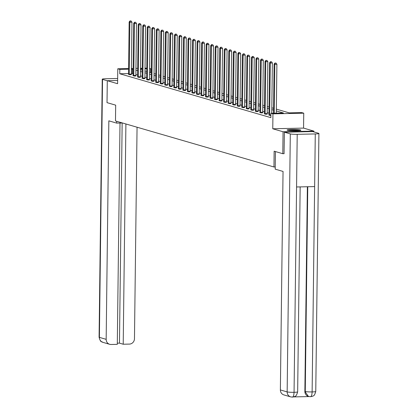 <?xml version="1.0" encoding="UTF-8"?>
<svg xmlns="http://www.w3.org/2000/svg" width="418" height="418" viewBox="0 0 418 418"><rect width="100%" height="100%" fill="white"/><g stroke="black" fill="none" stroke-linecap="round" stroke-linejoin="round"><path stroke-width="0.63" d="M300.464 129.982A6.876 0.669 0.7 0 0 292.825 129.449A6.876 0.669 0.7 0 0 287.093 130.04A6.876 0.669 0.7 0 0 287.474 130.264A6.876 0.669 0.7 0 0 295.113 130.792A6.876 0.669 0.7 0 0 300.845 130.207A6.876 0.669 0.7 0 0 300.464 129.982M276.35 109.124L289.225 112.865L301.712 112.594L303.745 113.184L272.944 113.853L270.911 113.262L283.399 112.991L276.329 110.937M313.861 131.921L313.871 131.095L303.562 128.101L303.745 113.184M149.576 68.395L150.616 68.698L149.571 68.724M150.569 72.586L150.616 68.698M284.135 153.672L282.798 153.704L283.07 131.764L313.871 131.095M117.641 80.481L107.29 80.705L117.599 83.699L117.782 68.782L128.582 68.547M282.798 153.704L274.145 151.191L273.952 166.986L115.483 120.948L115.676 105.153L107.024 102.64L107.29 80.705M273.952 166.986L275.232 166.954M128.519 73.568L119.762 73.756L270.859 117.651L270.911 113.262M268.946 113.194L267.217 112.693M264.416 111.878L262.687 111.376M259.886 110.561L258.157 110.059M255.356 109.25L253.627 108.743M250.831 107.933L249.097 107.431M246.301 106.616L244.572 106.115M241.771 105.299L240.042 104.798M237.241 103.983L235.512 103.481M232.711 102.671L230.982 102.164M228.181 101.355L226.451 100.853M223.651 100.038L221.921 99.536M219.126 98.721L217.391 98.22M214.596 97.404L212.866 96.903M210.066 96.093L208.336 95.586M205.536 94.776L203.806 94.275M201.006 93.46L199.276 92.958M196.476 92.143L194.746 91.641M191.946 90.826L190.216 90.325M187.416 89.509L185.686 89.008M182.891 88.198L181.156 87.691M178.361 86.881L176.631 86.38M173.831 85.565L172.101 85.063M169.3 84.248L167.571 83.746M164.77 82.931L163.041 82.43M160.24 81.62L158.511 81.113M155.71 80.303L153.981 79.801M151.18 78.986L149.451 78.485M146.655 77.67L144.921 77.168M142.125 76.353L140.396 75.851M137.595 75.041L135.866 74.535M133.065 73.725L131.33 73.505M128.493 74.258L129.747 74.775L131.356 74.592M133.023 75.574L134.272 76.086L135.887 75.909M137.553 76.886L138.802 77.403L140.417 77.225M142.083 78.203L143.332 78.72L144.947 78.537M146.613 79.519L147.862 80.037L149.472 79.854M151.144 80.836L152.392 81.353L154.002 81.17M155.648 82.299L156.922 82.67L158.532 82.487M160.198 83.464L161.452 83.981L163.062 83.804M164.729 84.781L165.983 85.298L167.592 85.115M169.259 86.098L170.507 86.615L172.122 86.432M173.789 87.414L175.037 87.932L176.652 87.749M178.319 88.731L179.568 89.248L181.182 89.065M182.849 90.048L184.098 90.56L185.707 90.382M187.379 91.359L188.628 91.876L190.237 91.694M191.909 92.676L193.158 93.193L194.767 93.01M196.434 93.993L197.688 94.51L199.297 94.327M200.964 95.309L202.218 95.826L203.827 95.644M205.473 96.772L206.743 97.143L208.357 96.96M210.024 97.937L211.273 98.455L212.887 98.277M214.554 99.254L215.803 99.771L217.417 99.588M219.084 100.571L220.333 101.088L221.942 100.905M223.614 101.887L224.863 102.405L226.472 102.222M228.144 103.204L229.393 103.721L231.002 103.539M232.669 104.521L233.923 105.033L235.533 104.855M237.199 105.832L238.448 106.35L240.063 106.167M241.729 107.149L242.978 107.666L244.593 107.483M246.259 108.466L247.508 108.983L249.123 108.8M250.79 109.782L252.038 110.3L253.648 110.117M255.293 111.245L256.568 111.611L258.178 111.434M259.85 112.411L261.098 112.928L262.708 112.745M264.375 113.727L265.629 114.245L267.238 114.062M268.905 115.044L270.885 115.546M303.562 128.101L272.761 128.77L283.07 131.764M272.761 128.77L272.944 113.853M119.762 73.756L119.814 69.372L117.782 68.782M140.469 69.649L142.198 70.156M144.999 70.966L146.728 71.468M149.529 72.283L151.259 72.784M154.059 73.599L155.789 74.101M158.589 74.916L160.319 75.418M163.114 76.228L164.849 76.734M167.644 77.544L169.374 78.046M172.174 78.861L173.904 79.363M176.704 80.178L178.434 80.679M181.234 81.494L182.964 81.996M185.764 82.811L187.494 83.313M190.294 84.122L192.024 84.629M194.825 85.439L196.554 85.941M199.349 86.756L201.084 87.257M203.879 88.073L205.609 88.574M208.41 89.389L210.139 89.891M212.94 90.701L214.669 91.208M217.47 92.017L219.199 92.519M222 93.334L223.729 93.836M226.53 94.651L228.259 95.152M231.055 95.968L232.789 96.469M235.585 97.279L237.319 97.786M240.115 98.596L241.844 99.097M244.645 99.912L246.374 100.414M249.175 101.229L250.904 101.731M253.705 102.546L255.435 103.047M258.235 103.863L259.965 104.364M262.765 105.174L264.495 105.681M267.29 106.491L269.025 106.992M271.82 107.807L273.55 108.309M146.76 68.782L145.025 68.824M142.214 68.881L140.479 68.918M131.393 68.484L133.128 68.447M135.939 68.385L137.674 68.348M140.485 68.286L142.224 68.249M145.03 68.186L146.77 68.15M133.117 69.336L131.383 69.116M128.577 69.179L119.814 69.372M273.529 110.122L271.799 109.62M268.999 108.805L267.269 108.304M264.469 107.494L262.739 106.987M259.944 106.177L258.209 105.676M255.414 104.861L253.684 104.359M250.884 103.544L249.154 103.042M246.354 102.227L244.624 101.726M241.823 100.91L240.094 100.409M237.293 99.599L235.564 99.092M232.763 98.282L231.034 97.781M228.238 96.966L226.504 96.464M223.708 95.649L221.979 95.147M219.178 94.332L217.449 93.831M214.648 93.021L212.919 92.514M210.118 91.704L208.389 91.202M205.588 90.387L203.859 89.886M201.058 89.071L199.329 88.569M196.528 87.754L194.798 87.252M192.003 86.442L190.268 85.936M187.473 85.126L185.744 84.624M182.943 83.809L181.213 83.307M178.413 82.492L176.683 81.991M173.883 81.176L172.153 80.674M169.353 79.859L167.623 79.357M164.823 78.547L163.093 78.041M160.293 77.231L158.563 76.729M155.768 75.914L154.033 75.412M151.238 74.597L149.508 74.096M146.708 73.281L144.978 72.779M142.177 71.969L140.448 71.462M137.647 70.652L135.918 70.151M132.25 73.484L132.302 69.101M129.24 74.169L131.325 74.122L131.957 22.175L129.878 22.222L129.24 74.169A0.883 0.287 -91.2 0 0 129.261 74.503L129.277 74.639M130.296 21.005L131.132 20.984L130.008 20.916L130.296 21.005L129.878 22.222L129.152 22.008L128.514 73.96A0.883 0.287 -91.2 0 1 128.493 74.279L128.472 74.404M131.325 74.122A0.883 0.287 -91.2 0 0 131.341 74.456L131.372 74.738M131.957 22.175L131.132 20.984M130.008 20.916L129.152 22.008M288.707 130.489A5.951 0.58 -179.3 0 1 297.846 130.432A5.951 0.58 -179.3 0 1 299.22 130.615M295.907 130.787A5.512 0.533 0.7 0 0 292.015 130.74M299.79 130.547A6.834 0.664 0.7 0 0 298.421 130.374A6.834 0.664 0.7 0 0 288.143 130.406M116.7 121.304L116.674 123.106L121.466 123.002L121.466 122.688M116.674 123.106L108.837 120.833L106.167 339.332A5.293 4.969 106.2 0 0 109.688 344.307A5.293 4.969 106.2 0 0 111.099 344.489L117.301 344.354L120.003 123.038M102.238 79.195A5.424 0.528 0.7 0 0 102.541 79.373L99.39 337.363A5.293 4.969 106.2 0 0 102.906 342.337C101.731 341.151 100.738 343.371 99.087 337.185L102.238 79.195A5.424 0.528 0.7 0 1 105.874 78.741L117.662 78.485M102.541 79.373L107.29 80.752M117.317 343.183L119.464 343.141L123.211 344.228L129.413 344.092A5.293 4.969 106.2 0 0 134.471 338.716L137.057 127.218M123.211 344.228L125.902 123.979M119.464 343.141L122.155 122.887M275.42 151.556L275.206 169.159L283.043 171.437L280.373 389.937L287.156 391.906L290.306 133.917L284.397 132.203L284.047 153.672M290.306 133.917A5.424 0.528 0.7 0 0 297.214 134.324L296.571 186.977L314.634 186.585L315.276 133.932L297.214 134.324M315.276 133.932A5.424 0.528 0.7 0 0 318.913 133.478A5.424 0.528 0.7 0 0 318.61 133.3L312.706 131.586L284.397 132.203M293.755 396.907L309.116 396.572M292.255 397.074C293.295 397.069 293.896 395.48 294.058 392.314A5.424 0.528 0.7 0 1 287.156 391.906A5.293 4.969 106.2 0 0 290.672 396.881L283.895 394.911A5.293 4.969 -73.8 0 1 280.373 389.937M304.868 391.4L308.39 396.374A5.293 4.969 -73.8 0 1 304.868 391.4L307.371 186.741M307.763 186.731L305.26 391.514A5.424 0.528 0.7 0 0 312.126 391.922C311.964 395.088 311.373 396.677 310.36 396.682L312.241 396.395C313.213 395.444 314.096 397.142 315.762 391.473L318.913 133.478M290.672 396.881L292.412 397.1L294.152 396.781C295.124 395.83 296.001 397.513 297.658 391.865L300.161 186.898M133.77 75.486L135.855 75.439L136.487 23.492L134.408 23.533L133.77 75.486A0.883 0.287 -91.2 0 0 133.791 75.82L133.807 75.951M134.826 22.316L135.662 22.3L134.539 22.232L134.826 22.316L134.408 23.533L133.682 23.324L133.044 75.277A0.883 0.287 -91.2 0 1 133.023 75.595L133.002 75.721M135.855 75.439A0.883 0.287 -91.2 0 0 135.871 75.773L135.902 76.055M136.487 23.492L135.662 22.3M134.539 22.232L133.682 23.324M138.301 76.802L140.38 76.755L141.018 24.808L138.938 24.85L138.301 76.802A0.883 0.287 -91.2 0 0 138.316 77.137L138.332 77.267M139.356 23.633L140.187 23.617L139.069 23.549L139.356 23.633L138.938 24.85L138.212 24.641L137.574 76.588A0.883 0.287 -91.2 0 1 137.548 76.912L137.532 77.037M140.38 76.755A0.883 0.287 -91.2 0 0 140.401 77.09L140.432 77.372M141.018 24.808L140.187 23.617M139.069 23.549L138.212 24.641M142.831 78.119L144.91 78.072L145.548 26.12L143.463 26.167L142.831 78.119A0.883 0.287 -91.2 0 0 142.846 78.448L142.862 78.584M143.886 24.949L144.717 24.934L143.593 24.866L143.886 24.949L143.463 26.167L142.742 25.958L142.104 77.905A0.883 0.287 -91.2 0 1 142.078 78.229L142.063 78.349M144.91 78.072A0.883 0.287 -91.2 0 0 144.931 78.406L144.962 78.683M145.548 26.12L144.717 24.934M143.593 24.866L142.742 25.958M147.361 79.43L149.44 79.389L150.078 27.436L147.993 27.483L147.361 79.43A0.883 0.287 -91.2 0 0 147.376 79.765L147.392 79.901M148.416 26.266L149.247 26.245L148.124 26.182L148.416 26.266L147.993 27.483L147.267 27.274L146.634 79.221A0.883 0.287 -91.2 0 1 146.608 79.545L146.593 79.666M149.44 79.389A0.883 0.287 -91.2 0 0 149.456 79.723L149.492 80M150.078 27.436L149.247 26.245M148.124 26.182L147.267 27.274M151.891 80.747L153.97 80.705L154.608 28.753L152.523 28.8L151.891 80.747A0.883 0.287 -91.2 0 0 151.906 81.082L151.922 81.217M152.946 27.583L153.777 27.562L152.654 27.499L152.946 27.583L152.523 28.8L151.797 28.586L151.164 80.538A0.883 0.287 -91.2 0 1 151.138 80.857L151.117 80.982M153.97 80.705A0.883 0.287 -91.2 0 0 153.986 81.035L154.023 81.317M154.608 28.753L153.777 27.562M152.654 27.499L151.797 28.586M156.421 82.064L158.5 82.017L159.133 30.07L157.053 30.117L156.421 82.064A0.883 0.287 -91.2 0 0 156.436 82.398L156.452 82.529M157.476 28.894L158.307 28.879L157.184 28.811L157.476 28.894L157.053 30.117L156.327 29.903L155.695 81.855A0.883 0.287 -91.2 0 1 155.668 82.174M158.5 82.017A0.883 0.287 -91.2 0 0 158.516 82.351L158.547 82.633M159.133 30.07L158.307 28.879M157.184 28.811L156.327 29.903M160.946 83.381L163.03 83.334L163.663 31.387L161.583 31.428L160.946 83.381A0.883 0.287 -91.2 0 0 160.967 83.715L160.982 83.846M162.001 30.211L162.837 30.195L161.714 30.127L162.001 30.211L161.583 31.428L160.857 31.219L160.225 83.166A0.883 0.287 -91.2 0 1 160.198 83.49L160.178 83.616M163.03 83.334A0.883 0.287 -91.2 0 0 163.046 83.668L163.077 83.95M163.663 31.387L162.837 30.195M161.714 30.127L160.857 31.219M165.476 84.697L167.561 84.65L168.193 32.698L166.113 32.745L165.476 84.697A0.883 0.287 -91.2 0 0 165.497 85.026L165.512 85.162M166.531 31.528L167.367 31.512L166.244 31.444L166.531 31.528L166.113 32.745L165.387 32.536L164.749 84.483A0.883 0.287 -91.2 0 1 164.729 84.807L164.708 84.927M167.561 84.65A0.883 0.287 -91.2 0 0 167.576 84.985L167.608 85.262M168.193 32.698L167.367 31.512M166.244 31.444L165.387 32.536M170.006 86.009L172.091 85.967L172.723 34.015L170.643 34.062L170.006 86.009A0.883 0.287 -91.2 0 0 170.021 86.343L170.037 86.479M171.061 32.844L171.897 32.823L170.774 32.761L171.061 32.844L170.643 34.062L169.917 33.853L169.28 85.8A0.883 0.287 -91.2 0 1 169.259 86.124L169.238 86.244M172.091 85.967A0.883 0.287 -91.2 0 0 172.106 86.301L172.138 86.578M172.723 34.015L171.897 32.823M170.774 32.761L169.917 33.853M174.536 87.325L176.615 87.284L177.253 35.331L175.173 35.378L174.536 87.325A0.883 0.287 -91.2 0 0 174.552 87.66L174.567 87.796M175.591 34.161L176.422 34.14L175.304 34.077L175.591 34.161L175.173 35.378L174.447 35.164L173.81 87.116A0.883 0.287 -91.2 0 1 173.784 87.435L173.768 87.561M176.615 87.284A0.883 0.287 -91.2 0 0 176.636 87.613L176.668 87.895M177.253 35.331L176.422 34.14M175.304 34.077L174.447 35.164M179.066 88.642L181.146 88.595L181.783 36.648L179.698 36.695L179.066 88.642A0.883 0.287 -91.2 0 0 179.082 88.977L179.097 89.112M180.121 35.478L180.952 35.457L179.829 35.389L180.121 35.478L179.698 36.695L178.977 36.481L178.34 88.433A0.883 0.287 -91.2 0 1 178.314 88.752L178.298 88.877M181.146 88.595A0.883 0.287 -91.2 0 0 181.166 88.929L181.198 89.212M181.783 36.648L180.952 35.457M179.829 35.389L178.977 36.481M183.596 89.959L185.676 89.912L186.313 37.965L184.228 38.007L183.596 89.959A0.883 0.287 -91.2 0 0 183.612 90.293L183.627 90.424M184.651 36.789L185.482 36.774L184.359 36.706L184.651 36.789L184.228 38.007L183.502 37.798L182.87 89.75A0.883 0.287 -91.2 0 1 182.844 90.069L182.828 90.194M185.676 89.912A0.883 0.287 -91.2 0 0 185.691 90.246L185.728 90.528M186.313 37.965L185.482 36.774M184.359 36.706L183.502 37.798M188.126 91.276L190.206 91.228L190.843 39.282L188.758 39.323L188.126 91.276A0.883 0.287 -91.2 0 0 188.142 91.61L188.157 91.741M189.182 38.106L190.012 38.09L188.889 38.022L189.182 38.106L188.758 39.323L188.032 39.114L187.4 91.061A0.883 0.287 -91.2 0 1 187.374 91.385L187.353 91.511M190.206 91.228A0.883 0.287 -91.2 0 0 190.221 91.563L190.258 91.84M190.843 39.282L190.012 38.09M188.889 38.022L188.032 39.114M192.656 92.587L194.736 92.545L195.368 40.593L193.288 40.64L192.656 92.587A0.883 0.287 -91.2 0 0 192.672 92.921L192.688 93.057M193.712 39.423L194.542 39.407L193.419 39.339L193.712 39.423L193.288 40.64L192.562 40.431L191.93 92.378A0.883 0.287 -91.2 0 1 191.904 92.702L191.883 92.822M194.736 92.545A0.883 0.287 -91.2 0 0 194.751 92.88L194.783 93.157M195.368 40.593L194.542 39.407M193.419 39.339L192.562 40.431M197.181 93.904L199.266 93.862L199.898 41.91L197.819 41.957L197.181 93.904A0.883 0.287 -91.2 0 0 197.202 94.238L197.218 94.374M198.236 40.739L199.072 40.718L197.949 40.656L198.236 40.739L197.819 41.957L197.092 41.748L196.46 93.695A0.883 0.287 -91.2 0 1 196.434 94.013L196.413 94.139M199.266 93.862A0.883 0.287 -91.2 0 0 199.281 94.196L199.313 94.473M199.898 41.91L199.072 40.718M197.949 40.656L197.092 41.748M201.711 95.22L203.796 95.173L204.428 43.226L202.349 43.273L201.711 95.22A0.883 0.287 -91.2 0 0 201.732 95.555L201.748 95.691M202.767 42.056L203.603 42.035L202.479 41.967L202.767 42.056L202.349 43.273L201.622 43.059L200.985 95.011A0.883 0.287 -91.2 0 1 200.964 95.33L200.943 95.456M203.796 95.173A0.883 0.287 -91.2 0 0 203.812 95.508L203.843 95.79M204.428 43.226L203.603 42.035M202.479 41.967L201.622 43.059M206.241 96.537L208.326 96.49L208.958 44.543L206.879 44.585L206.241 96.537A0.883 0.287 -91.2 0 0 206.257 96.871L206.273 97.002M207.297 43.367L208.133 43.352L207.009 43.284L207.297 43.367L206.879 44.585L206.152 44.376L205.515 96.328A0.883 0.287 -91.2 0 1 205.489 96.647M208.326 96.49A0.883 0.287 -91.2 0 0 208.342 96.824L208.373 97.107M208.958 44.543L208.133 43.352M207.009 43.284L206.152 44.376M210.771 97.854L212.851 97.807L213.488 45.86L211.409 45.902L210.771 97.854A0.883 0.287 -91.2 0 0 210.787 98.188L210.803 98.319M211.827 44.684L212.657 44.669L211.534 44.601L211.827 44.684L211.409 45.902L210.682 45.693L210.045 97.64A0.883 0.287 -91.2 0 1 210.019 97.964L210.003 98.089M212.851 97.807A0.883 0.287 -91.2 0 0 212.872 98.141L212.903 98.423M213.488 45.86L212.657 44.669M211.534 44.601L210.682 45.693M215.301 99.171L217.381 99.123L218.018 47.171L215.934 47.218L215.301 99.171A0.883 0.287 -91.2 0 0 215.317 99.5L215.333 99.636M216.357 46.001L217.188 45.985L216.064 45.917L216.357 46.001L215.934 47.218L215.207 47.009L214.575 98.956A0.883 0.287 -91.2 0 1 214.549 99.28L214.533 99.4M217.381 99.123A0.883 0.287 -91.2 0 0 217.402 99.458L217.433 99.735M218.018 47.171L217.188 45.985M216.064 45.917L215.207 47.009M219.831 100.482L221.911 100.44L222.548 48.488L220.464 48.535L219.831 100.482A0.883 0.287 -91.2 0 0 219.847 100.816L219.863 100.952M220.887 47.318L221.718 47.297L220.594 47.234L220.887 47.318L220.464 48.535L219.737 48.326L219.105 100.273A0.883 0.287 -91.2 0 1 219.079 100.597L219.063 100.717M221.911 100.44A0.883 0.287 -91.2 0 0 221.927 100.775L221.963 101.051M222.548 48.488L221.718 47.297M220.594 47.234L219.737 48.326M224.361 101.799L226.441 101.757L227.073 49.805L224.994 49.852L224.361 101.799A0.883 0.287 -91.2 0 0 224.377 102.133L224.393 102.269M225.417 48.634L226.248 48.613L225.124 48.551L225.417 48.634L224.994 49.852L224.267 49.637L223.635 101.59A0.883 0.287 -91.2 0 1 223.609 101.908L223.588 102.034M226.441 101.757A0.883 0.287 -91.2 0 0 226.457 102.086L226.493 102.368M227.073 49.805L226.248 48.613M225.124 48.551L224.267 49.637M228.892 103.115L230.971 103.068L231.603 51.121L229.524 51.168L228.892 103.115A0.883 0.287 -91.2 0 0 228.907 103.45L228.923 103.58M229.947 49.951L230.778 49.93L229.654 49.862L229.947 49.951L229.524 51.168L228.798 50.954L228.165 102.906A0.883 0.287 -91.2 0 1 228.139 103.225L228.118 103.35M230.971 103.068A0.883 0.287 -91.2 0 0 230.987 103.403L231.018 103.685M231.603 51.121L230.778 49.93M229.654 49.862L228.798 50.954M233.416 104.432L235.501 104.385L236.133 52.438L234.054 52.48L233.416 104.432A0.883 0.287 -91.2 0 0 233.437 104.766L233.453 104.897M234.472 51.262L235.308 51.247L234.184 51.179L234.472 51.262L234.054 52.48L233.328 52.271L232.695 104.218A0.883 0.287 -91.2 0 1 232.669 104.542L232.648 104.667M235.501 104.385A0.883 0.287 -91.2 0 0 235.517 104.719L235.548 105.002M236.133 52.438L235.308 51.247M234.184 51.179L233.328 52.271M237.946 105.749L240.031 105.702L240.663 53.755L238.584 53.797L237.946 105.749A0.883 0.287 -91.2 0 0 237.967 106.078L237.983 106.214M239.002 52.579L239.838 52.563L238.715 52.496L239.002 52.579L238.584 53.797L237.858 53.588L237.22 105.535A0.883 0.287 -91.2 0 1 237.199 105.858L237.178 105.979M240.031 105.702A0.883 0.287 -91.2 0 0 240.047 106.036L240.078 106.313M240.663 53.755L239.838 52.563M238.715 52.496L237.858 53.588M242.477 107.06L244.556 107.018L245.194 55.066L243.114 55.113L242.477 107.06A0.883 0.287 -91.2 0 0 242.492 107.395L242.508 107.531M243.532 53.896L244.363 53.875L243.245 53.812L243.532 53.896L243.114 55.113L242.388 54.904L241.75 106.851A0.883 0.287 -91.2 0 1 241.724 107.175L241.708 107.295M244.556 107.018A0.883 0.287 -91.2 0 0 244.577 107.353L244.608 107.63M245.194 55.066L244.363 53.875M243.245 53.812L242.388 54.904M247.007 108.377L249.086 108.335L249.724 56.383L247.644 56.43L247.007 108.377A0.883 0.287 -91.2 0 0 247.022 108.711L247.038 108.847M248.062 55.213L248.893 55.192L247.769 55.129L248.062 55.213L247.644 56.43L246.918 56.216L246.28 108.168A0.883 0.287 -91.2 0 1 246.254 108.487L246.239 108.612M249.086 108.335A0.883 0.287 -91.2 0 0 249.107 108.664L249.138 108.946M249.724 56.383L248.893 55.192M247.769 55.129L246.918 56.216M251.537 109.694L253.616 109.647L254.254 57.7L252.169 57.747L251.537 109.694A0.883 0.287 -91.2 0 0 251.552 110.028L251.568 110.164M252.592 56.529L253.423 56.508L252.3 56.44L252.592 56.529L252.169 57.747L251.443 57.532L250.81 109.485A0.883 0.287 -91.2 0 1 250.784 109.803L250.769 109.929M253.616 109.647A0.883 0.287 -91.2 0 0 253.632 109.981L253.669 110.263M254.254 57.7L253.423 56.508M252.3 56.44L251.443 57.532M256.067 111.01L258.146 110.963L258.784 59.016L256.699 59.058L256.067 111.01A0.883 0.287 -91.2 0 0 256.082 111.345L256.098 111.475M257.122 57.841L257.953 57.825L256.83 57.757L257.122 57.841L256.699 59.058L255.973 58.849L255.341 110.801A0.883 0.287 -91.2 0 1 255.314 111.12M258.146 110.963A0.883 0.287 -91.2 0 0 258.162 111.298L258.199 111.58M258.784 59.016L257.953 57.825M256.83 57.757L255.973 58.849M260.597 112.327L262.676 112.28L263.309 60.333L261.229 60.375L260.597 112.327A0.883 0.287 -91.2 0 0 260.613 112.661L260.628 112.792M261.652 59.157L262.483 59.142L261.36 59.074L261.652 59.157L261.229 60.375L260.503 60.166L259.871 112.113A0.883 0.287 -91.2 0 1 259.844 112.437L259.824 112.562M262.676 112.28A0.883 0.287 -91.2 0 0 262.692 112.614L262.723 112.897M263.309 60.333L262.483 59.142M261.36 59.074L260.503 60.166M265.127 113.644L267.206 113.597L267.839 61.645L265.759 61.692L265.127 113.644A0.883 0.287 -91.2 0 0 265.143 113.973L265.158 114.109M266.177 60.474L267.013 60.458L265.89 60.391L266.177 60.474L265.759 61.692L265.033 61.483L264.401 113.43A0.883 0.287 -91.2 0 1 264.375 113.753L264.354 113.874M267.206 113.597A0.883 0.287 -91.2 0 0 267.222 113.931L267.254 114.208M267.839 61.645L267.013 60.458M265.89 60.391L265.033 61.483M271.757 113.241L272.369 62.961L270.289 63.008L269.652 114.955A0.883 0.287 -91.2 0 0 269.673 115.29L269.688 115.425M270.707 61.791L271.543 61.77L270.42 61.707L270.707 61.791L270.289 63.008L269.563 62.799L268.926 114.746A0.883 0.287 -91.2 0 1 268.905 115.07L268.884 115.19M272.369 62.961L271.543 61.77M270.42 61.707L269.563 62.799M276.303 113.142L276.899 64.278L274.819 64.325L274.218 113.189M275.237 63.108L276.073 63.087L274.95 63.024L275.237 63.108L274.819 64.325L274.093 64.111L273.492 113.205M276.899 64.278L276.073 63.087M274.95 63.024L274.093 64.111M129.261 74.503L131.341 74.456M99.087 337.185A5.424 0.528 0.7 0 0 99.39 337.363L106.167 339.332M297.658 391.865A5.424 0.528 0.7 0 1 294.058 392.314L296.571 186.977M314.634 186.585L312.126 391.922A5.424 0.528 0.7 0 0 315.762 391.473M133.791 75.82L135.871 75.773M138.316 77.137L140.401 77.09M142.846 78.448L144.931 78.406M147.376 79.765L149.456 79.723M151.906 81.082L153.986 81.035M156.436 82.398L158.516 82.351M160.967 83.715L163.046 83.668M165.497 85.026L167.576 84.985M170.021 86.343L172.106 86.301M174.552 87.66L176.636 87.613M179.082 88.977L181.166 88.929M183.612 90.293L185.691 90.246M188.142 91.61L190.221 91.563M192.672 92.921L194.751 92.88M197.202 94.238L199.281 94.196M201.732 95.555L203.812 95.508M206.257 96.871L208.342 96.824M210.787 98.188L212.872 98.141M215.317 99.5L217.402 99.458M219.847 100.816L221.927 100.775M224.377 102.133L226.457 102.086M228.907 103.45L230.987 103.403M233.437 104.766L235.517 104.719M237.967 106.078L240.047 106.036M242.492 107.395L244.577 107.353M247.022 108.711L249.107 108.664M251.552 110.028L253.632 109.981M256.082 111.345L258.162 111.298M260.613 112.661L262.692 112.614M265.143 113.973L267.222 113.931M269.652 114.955L270.89 114.929M269.673 115.29L270.885 115.263M109.688 344.307L102.906 342.337M308.782 396.489L310.511 396.708"/></g></svg>
